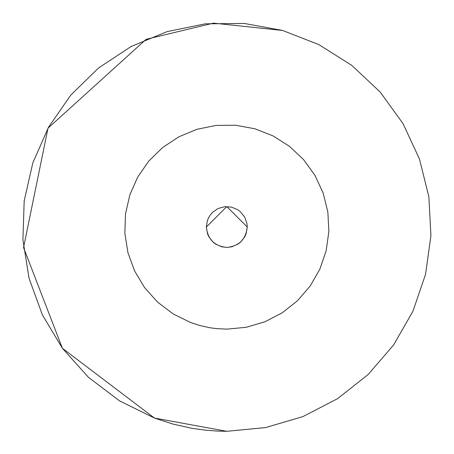<?xml version="1.0" encoding="UTF-8"?>
<svg xmlns="http://www.w3.org/2000/svg" width="454" height="454" viewBox="0 0 454 454"><rect width="100%" height="100%" fill="white"/><g stroke="black" fill="none" stroke-linecap="round" stroke-linejoin="round"><path stroke-width="0.68" d="M154.496 418.077L226.807 431.3L265.596 427.583L302.971 416.573L337.572 398.669L368.149 374.516L393.584 345L412.953 311.194L425.551 274.324L430.92 235.734L428.871 196.826L419.468 159.013L403.056 123.675L380.236 92.1L351.833 65.421L318.89 44.628L282.592 30.463L244.263 23.449L205.304 23.835L167.123 31.61L131.115 46.495L98.592 67.947L70.728 95.181L48.538 127.205L32.836 162.867L24.187 200.855L22.91 239.797L29.05 278.274L42.381 314.883L62.419 348.303L88.434 377.302L119.487 400.837L154.439 418.055L172.985 424.081L192.025 428.315L204.862 430.12L217.784 431.101L226.807 431.3L265.596 427.583M215.769 244.19L221.762 246.794L226.807 247.43C214.487 246.13 207.677 239.32 206.377 227L226.807 206.57L247.237 227C245.937 239.32 239.127 246.13 226.807 247.43L231.858 246.794L237.924 244.144M244.723 217.177L246.942 223.527L247.237 227L246.136 233.617M246.068 233.821L244.808 236.67M244.632 236.982L240.575 242.096L237.998 244.093M208.551 217.841L207.296 220.95L206.377 227L207.467 233.583M207.557 233.838L208.812 236.67M208.982 236.982L213.045 242.096L215.616 244.093M244.564 216.898L240.353 211.706L237.629 209.669L231.398 207.092L224.685 206.684L218.198 208.471M217.897 208.613L212.517 212.404L210.389 214.844M210.196 215.105L208.573 217.789M282.592 30.463L213.493 23.137L146.114 39.311L47.999 128.181L23.551 247.583L62.368 348.235L23.551 247.583L47.999 128.181L146.114 39.311L213.493 23.137L282.592 30.463M62.419 348.303L154.439 418.055L62.419 348.303M217.784 431.101L226.807 431.3M226.807 329.15L246.204 327.294L264.886 321.79L282.189 312.834L297.478 300.758L310.196 286.003L319.883 269.097L326.182 250.665L328.866 231.37L327.839 211.916L323.14 193.007L314.934 175.34L303.522 159.547L289.323 146.211L272.848 135.814L254.7 128.732L235.535 125.225L216.059 125.418L196.968 129.305L178.961 136.75L162.702 147.471L148.77 161.091L137.675 177.105L129.821 194.931L125.497 213.93L124.861 233.401L127.926 252.64L134.594 270.942L144.616 287.649L157.623 302.154L173.15 313.918L190.623 322.527L199.896 325.541L209.419 327.657L215.837 328.56L226.807 329.15"/></g></svg>
